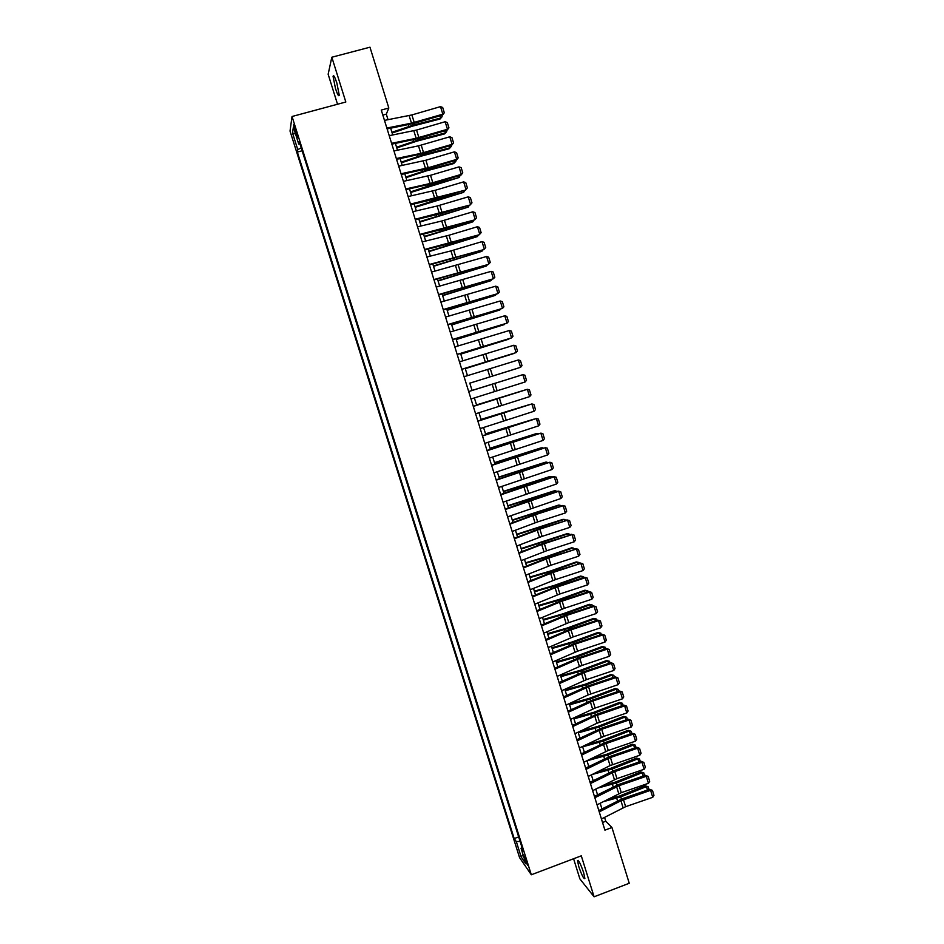 <?xml version="1.0" encoding="UTF-8"?>
<svg xmlns="http://www.w3.org/2000/svg" width="944" height="944" viewBox="0 0 944 944"><rect width="100%" height="100%" fill="white"/><g stroke="black" fill="none" stroke-linecap="round" stroke-linejoin="round"><path stroke-width="1.42" d="M583.616 872.527C580.56 863.76 578.53 859.795 577.516 860.609L578.778 866.604C581.811 875.312 583.84 879.277 584.879 878.51L583.616 872.527M336.831 82.942C334.813 76.83 333.551 74.6 333.055 76.263L335.474 88.524C337.492 94.612 338.743 96.843 339.25 95.191L336.831 82.942M526.87 862.096L524.062 856.031L524.805 859.134L527.613 865.188L526.87 862.096M573.586 858.745L579.899 878.911L594.095 896.8L629.247 883.265L611.948 827.51L605.765 821.256L604.561 817.374M290.032 131.063L519.578 857.636L531.319 874.769L292.038 116.501L290.032 131.063M292.038 116.501L345.823 102.011L331.828 57.23L328.146 74.257L337.527 104.241M388.031 119.711L386.297 114.141L388.822 108.017L381.27 110.07L604.915 830.154L611.948 827.51M294.906 130.756L297.702 137.576L295.283 128.313L293.56 124.903L294.906 130.756L295.956 130.461M521.985 847.405L521.029 848.255L523.247 851.417L299.165 141.411L298.717 144.043L299.991 143.995M521.029 848.255L525.961 863.89L521.171 856.951L516.309 841.576L514.197 838.579L297.348 152.09L297.773 149.6L292.522 132.962L293.372 127.098L298.717 144.043M331.828 57.23L369.965 47.2L388.822 108.017M594.095 896.8L581.292 855.83L531.319 874.769M601.942 808.925L600.172 803.226M597.564 794.824L595.77 789.066M593.174 780.7L591.369 774.882M588.785 766.552L586.967 760.675M584.383 752.368L582.542 746.444M579.982 738.173L578.117 732.202M575.569 723.954L573.692 717.924M571.144 709.723L569.256 703.622M566.719 695.457L564.807 689.297M562.282 681.167L560.358 674.96M557.845 666.853L555.898 660.588M553.396 652.516L551.426 646.192M548.936 638.168L546.954 631.784M544.476 623.783L542.481 617.341M540.003 609.376L537.986 602.886M535.531 594.956L533.49 588.395M531.047 580.501L528.994 573.881M526.551 566.034L524.475 559.355M522.056 551.532L519.955 544.794M517.548 537.018L515.436 530.221M513.029 522.469L510.905 515.613M508.509 507.896L506.362 500.981M503.978 493.311L501.819 486.337M499.447 478.691L497.264 471.658M494.904 464.047L492.697 456.955M490.349 449.391L488.131 442.229M485.794 434.7L483.552 427.479M481.228 419.986L478.962 412.705M476.649 405.259L474.372 397.908M472.071 390.497L469.782 383.099M467.469 375.677L465.18 368.313M462.855 360.809L460.589 353.493M458.241 345.929L455.976 338.648M453.616 331.025L451.362 323.768M448.978 316.098L446.736 308.877M444.341 301.136L442.111 293.962M439.692 286.15L437.473 279.023M435.031 271.152L432.824 264.049M430.37 256.119L428.175 249.051M425.685 241.062L423.514 234.041M421.012 225.982L418.841 218.996M416.328 210.878L414.168 203.928M411.631 195.738L409.484 188.835M406.923 180.587L404.787 173.72M402.215 165.401L400.091 158.58M397.495 150.202L395.383 143.405M392.763 134.968L390.663 128.219M382.827 115.085L386.297 114.141M602.52 822.472L605.765 821.256M301.219 147.901L297.773 149.6M302.127 150.78L297.348 152.09M518.669 836.903L514.197 838.579M516.309 841.576L520.085 841.375M295.566 134.06L292.522 132.962M521.171 856.951L523.07 854.733M384.479 120.395L411.891 114.932L440.506 106.625L442.83 114.177L444.305 112.761L442.524 115.097L414.003 123.393L387.123 128.915M442.524 115.097L442.83 114.177L411.478 123.18L386.851 128.042M440.506 106.625L442.689 107.486L444.305 112.761M392.161 133.021L412.363 126.177L440.034 119.027L440.86 117.988L413.106 125.151L391.925 132.278M441.698 115.333L442.122 116.702L440.034 119.027M442.122 116.702L440.86 117.988L440.175 115.782M389.223 135.676L416.564 130.06L445.143 121.729L447.468 129.257L448.943 127.841L447.137 130.142L418.652 138.461L391.854 144.137M447.137 130.142L447.468 129.257L416.151 138.296L391.595 143.311M445.143 121.729L447.314 122.567L448.943 127.841M393.967 150.934L418.487 145.848L449.781 136.797L452.093 144.326L453.557 142.886L451.763 145.152L423.301 153.506L396.563 159.324M451.763 145.152L452.093 144.326L420.812 153.388L396.327 158.545M449.781 136.797L451.94 137.623L453.557 142.886M398.687 166.156L425.886 160.232L454.406 151.842L456.719 159.359L458.17 157.908L456.365 160.15L427.939 168.516L401.271 174.487M456.365 160.15L456.719 159.359L428.21 167.761L401.047 173.767M454.406 151.842L456.566 152.657L458.17 157.908M403.407 181.366L430.535 175.277L459.02 166.876L461.321 174.369L462.784 172.905L460.967 175.112L432.576 183.514L405.979 189.626M460.967 175.112L461.321 174.369L430.122 183.502L405.767 188.953M459.02 166.876L461.168 167.666L462.784 172.905M396.787 147.937L416.988 141.116L444.612 133.895L445.438 132.892L417.744 140.137L396.563 147.229M446.323 130.378L446.701 131.594L444.612 133.895M446.701 131.594L445.438 132.892L444.801 130.827M401.401 162.816L421.59 156.043L449.167 148.739L450.017 147.783L422.369 155.099L401.2 162.156M450.937 145.4L451.267 146.473L449.167 148.739M451.267 146.473L450.017 147.783L449.415 145.836M406.014 177.673L426.204 170.935L453.734 163.56L454.583 162.651L426.983 170.038L405.826 177.059M455.551 160.386L455.834 161.318L454.583 162.651L454.029 160.834M410.616 192.505L459.15 177.484L431.597 184.941L410.439 191.939M460.153 175.36L459.15 177.484L458.631 175.808M408.127 196.541L435.172 190.299L463.634 181.873L465.935 189.366L467.386 187.88L465.557 190.063L437.202 198.476L410.675 204.73M465.557 190.063L410.475 204.116M463.634 181.873L465.77 182.64L467.386 187.88M415.218 207.314L463.705 192.305L436.199 199.833L415.053 206.783M464.743 190.299L463.705 192.305L463.233 190.747M412.835 211.692L437.084 206.028L468.236 196.848L470.525 204.329L471.976 202.83L470.136 204.978L441.816 213.427L415.36 219.822M470.136 204.978L415.183 219.256M468.236 196.848L470.372 197.603L471.976 202.83M419.809 222.1L468.248 207.09L419.655 221.616M469.333 205.226L468.248 207.09L467.811 205.674M417.531 226.82L441.721 221.014L472.826 211.798L475.115 219.256L476.555 217.757L474.714 219.869L446.429 228.342L420.033 234.891M474.714 219.869L419.879 234.372M472.826 211.798L474.95 212.53L476.555 217.757M424.387 236.861L472.791 221.864L424.245 236.425M473.9 220.117L472.791 221.864L472.389 220.566M422.216 241.924L449.049 235.221L477.416 226.725L479.705 234.171L481.133 232.661L479.292 234.737L451.031 243.233L424.706 249.924M479.292 234.737L424.564 249.464M477.416 226.725L479.54 227.445L481.133 232.661M428.965 251.6L477.322 236.602L428.836 251.21M478.478 234.985L477.322 236.602L476.968 235.434M426.9 256.992L450.961 250.903L481.995 241.617L484.272 249.063L485.712 247.529L483.847 249.582L429.367 264.934M483.847 249.582L429.237 264.521M481.995 241.617L484.107 242.325L485.712 247.529M433.532 266.314L481.853 251.328L433.414 265.96M483.045 249.83L481.853 251.328L481.534 250.29M431.573 272.049L486.561 256.497L488.85 263.931L490.266 262.385L488.402 264.403L434.028 279.92M488.402 264.403L433.91 279.566M486.561 256.497L488.673 257.193L490.266 262.385M438.087 281.005L486.372 266.019L437.992 280.698M487.482 264.686L486.372 266.019L486.089 265.111M436.246 287.07L491.128 271.353L493.405 278.763L494.821 277.217L493.228 272.025L491.128 271.353M438.571 294.575L493.405 278.763L438.665 294.894M442.642 295.673L490.88 280.698L442.559 295.401M491.824 279.554L490.88 280.698L490.644 279.908M440.907 302.068L495.683 286.185L497.96 293.584L499.364 292.015L497.783 286.834L495.683 286.185M443.232 309.561L497.96 293.584L443.314 309.833M447.185 310.316L495.388 295.342L447.114 310.092M496.155 294.386L495.388 295.342L495.175 294.681M451.728 324.937L499.883 309.962L451.669 324.748M500.497 309.195L499.718 309.431M456.247 339.533L504.367 324.571L456.212 339.392M504.828 323.981L504.238 324.158M445.556 317.054L500.226 300.983L502.503 308.381L503.907 306.8L502.326 301.62L500.226 300.983M447.881 324.535L502.503 308.381L447.94 324.736M450.194 332.005L504.769 315.768L507.046 323.143L508.438 321.55L506.857 316.393L504.769 315.768M452.518 339.474L507.046 323.143L452.565 339.628M454.831 346.932L509.312 330.518L511.565 337.893L512.97 336.276L511.388 331.132L509.312 330.518M457.144 354.389L511.565 337.893L457.179 354.496M460.778 354.106L508.851 339.144L460.743 354M459.457 361.835L513.831 345.256L516.097 352.608L517.489 350.991L515.908 345.846L513.831 345.256M461.769 369.269L516.097 352.608L461.793 369.34M465.286 368.644L513.324 353.693L465.274 368.597M464.082 376.715L518.35 359.959L520.604 367.299L521.997 365.67L520.415 360.537L518.35 359.959M488.131 377.423L520.604 367.299L488.131 377.423M469.793 383.17L517.796 368.231L469.793 383.158M468.696 391.559L522.87 374.638L468.696 391.548M470.997 398.982L525.112 381.978L522.87 374.638L524.923 375.205L526.492 380.326L525.112 381.978M520.038 375.511L472.047 390.438M520.073 375.5L472.047 390.427M473.298 406.392L527.366 389.306L473.286 406.333M475.599 413.802L529.619 396.622L527.366 389.306L529.419 389.848L530.988 394.97L529.619 396.622M524.522 390.132L476.567 404.964M524.746 390.061L476.543 404.917M477.9 421.201L531.861 403.938L477.865 421.083M480.189 428.588L534.115 411.242L531.861 403.938L533.915 404.469L535.484 409.578L534.115 411.242M529.018 404.728L481.062 419.478M529.407 404.61L481.039 419.384M482.49 435.975L536.357 418.546L482.443 435.821M484.779 443.361L538.599 425.85L536.357 418.546L538.399 419.065L539.956 424.163L538.599 425.85M533.49 419.301L485.558 433.969M534.068 419.112L485.523 433.827M487.069 450.736L540.841 433.143L487.01 450.524M489.358 458.1L543.083 440.423L540.841 433.143L542.871 433.638L544.44 438.724L543.083 440.423M537.962 433.851L490.054 448.424M538.741 433.603L536.735 433.473L489.995 448.247M491.647 465.463L545.313 447.704L491.564 465.203M493.936 472.826L547.544 454.973L545.313 447.704L547.343 448.188L548.901 453.273L547.544 454.973M496.214 480.177L549.786 462.241L496.119 479.871M498.491 487.517L552.016 469.51L549.786 462.241L551.803 462.713L553.361 467.787L552.016 469.51M500.78 494.857L554.246 476.767L525.891 485.499L500.662 494.503M503.058 502.184L556.476 484.012L554.246 476.767L556.252 477.216L557.81 482.278L556.476 484.012M553.621 476.626L556.252 477.216M542.434 448.376L542.234 447.727L494.526 462.867M543.39 448.07L541.148 447.834L494.467 462.643M546.895 462.879L546.659 462.112L499.01 477.275M548.051 462.501L545.549 462.171L498.928 477.015M551.343 477.357L551.072 476.46L503.471 491.671M552.712 476.909L549.963 476.496L503.376 491.364M505.323 509.512L558.695 491.258L530.363 499.978L505.205 509.111M507.601 516.84L560.925 498.491L558.695 491.258L560.701 491.694L562.258 496.756L560.925 498.491M558.057 491.081L560.701 491.694M555.792 491.812L555.473 490.797L507.931 506.043M557.267 491.328L554.352 490.786L507.825 505.701M509.878 524.156L535.401 514.669L563.143 505.724L534.823 514.421L509.736 523.696M512.144 531.46L537.632 521.914L565.362 512.958L563.143 505.724L565.149 506.149L566.695 511.2L565.362 512.958M562.494 505.5L565.149 506.149M560.229 506.244L559.875 505.111L512.38 520.392M561.704 505.76L558.742 505.052L512.262 520.002M514.409 538.764L539.874 529.136L567.58 520.179L539.284 528.852L514.256 538.269M516.675 546.057L542.104 536.369L569.798 527.389L567.58 520.179L569.574 520.581L571.132 525.619L569.798 527.389M566.919 519.908L569.574 520.581M564.654 520.651L564.264 519.389L516.828 534.705M566.129 520.168L563.12 519.306L516.698 534.28M518.94 553.349L541.726 544.511L572.017 534.599L543.732 543.26L518.775 552.806M521.206 560.63L546.564 550.8L574.223 541.797L572.017 534.599L573.999 534.988L575.545 540.027L574.223 541.797M571.344 534.292L573.999 534.988M569.079 535.036L568.654 533.655L521.265 549.007M570.554 534.552L567.497 533.525L521.123 548.547M523.46 567.91L548.783 558.01L576.442 548.995L548.181 557.644L523.283 567.32M525.725 575.191L551.013 565.208L578.648 556.193L576.442 548.995L578.424 549.373L579.97 554.399L578.648 556.193M575.757 548.653L578.424 549.373M527.979 582.448L553.243 572.406L580.855 563.379L552.618 571.993L527.779 581.811M530.233 589.717L555.461 579.604L583.062 570.554L580.855 563.379L582.837 563.733L584.371 568.748L583.062 570.554M580.159 562.99L582.837 563.733M532.487 596.974L555.084 587.734L585.268 577.728L584.56 577.303L557.054 586.33L532.274 596.278M534.741 604.219L559.898 593.965L587.475 584.902L585.268 577.728L587.239 578.07L588.773 583.085L587.475 584.902M584.56 577.303L587.239 578.07M573.492 549.396L573.032 547.898L546.623 557.125L525.702 563.285M574.967 548.912L571.863 547.732L545.526 556.925L525.537 562.777M577.893 563.733L577.398 562.117L551.036 571.403L530.127 577.539M579.368 563.249L579.144 562.506L576.229 561.916L549.927 571.179L529.95 576.996M582.295 578.047L581.764 576.312L555.45 585.669L534.54 591.77M583.77 577.563L583.498 576.678L580.584 576.064L554.329 585.398L534.351 591.18M536.994 611.464L562.117 601.139L589.67 592.065L588.95 591.593L561.468 600.644L536.758 610.733M539.236 618.698L564.323 608.302L591.876 599.216L589.67 592.065L591.64 592.384L593.174 597.387L591.876 599.216M588.95 591.593L591.64 592.384M586.696 592.336L586.13 590.496L559.851 599.912L538.953 605.977M587.852 590.838L584.926 590.201L587.852 590.838L588.159 591.853M538.753 605.352L558.718 599.593L584.926 590.201M541.478 625.931L566.542 615.464L594.071 606.367L593.339 605.859L565.893 614.933L541.242 625.152M543.732 633.153L568.748 622.627L596.266 613.517L594.071 606.367L596.03 606.673L597.564 611.677L596.266 613.517M593.339 605.859L596.03 606.673M591.086 606.614L590.472 604.644L564.241 614.131L543.355 620.173M592.195 604.974L589.268 604.313L592.195 604.974L592.549 606.119M543.142 619.5L563.096 613.777L589.268 604.313M545.974 640.374L568.382 630.745L598.461 620.656L597.717 620.114L570.294 629.2L545.715 639.548M548.204 647.596L573.173 636.917L600.655 627.795L598.461 620.656L600.408 620.951L601.942 625.943L600.655 627.795M597.717 620.114L600.408 620.951M595.463 620.857L594.826 618.768L568.63 628.326L547.744 634.333M596.525 619.075L593.599 618.403L596.525 619.075L596.927 620.373M547.532 633.625L567.474 627.925L593.599 618.403M550.446 654.794L575.38 644.056L602.838 634.923L602.083 634.333L574.695 643.442L550.175 653.921M552.688 662.004L577.575 651.195L605.033 642.038L602.838 634.923L604.785 635.194L606.319 640.174L605.033 642.038M602.083 634.333L604.785 635.194M599.829 635.076L599.157 632.881L573.008 642.498L552.134 648.469M600.856 633.164L597.93 632.48L600.856 633.164L601.293 634.592M551.91 647.726L571.852 642.062L597.93 632.48M554.919 669.202L579.781 658.322L607.216 649.153L606.449 648.528L579.097 657.661L554.635 668.281M557.149 676.388L581.988 665.449L609.399 656.269L607.216 649.153L609.151 649.425L610.685 654.393L609.399 656.269M606.449 648.528L609.151 649.425M604.195 649.283L603.487 646.959L577.386 656.646L556.523 662.594M605.187 647.242L602.248 646.522L605.187 647.242L605.659 648.788M556.276 661.803L576.206 656.174L602.248 646.522M559.391 683.574L584.183 672.565L611.582 663.372L610.803 662.712L583.475 671.868L559.084 682.606M561.609 690.748L586.377 679.668L613.765 670.476L611.582 663.372L613.517 663.62L615.04 668.588L613.765 670.476M610.803 662.712L613.517 663.62M608.561 663.455L607.806 661.024L581.752 670.771L560.889 676.683M609.505 661.284L606.555 660.54L609.505 661.284L610.025 662.971M560.642 675.857L580.56 670.264L606.555 660.54M563.839 697.923L588.572 686.772L615.948 677.568L615.158 676.86L587.864 686.04L563.533 696.908M566.07 705.097L588.206 694.878L618.119 684.66L615.948 677.568L617.872 677.804L619.394 682.76L618.119 684.66M615.158 676.86L617.872 677.804M612.916 677.615L612.125 675.066L586.118 684.872L565.267 690.76M613.812 675.302L610.862 674.547L613.812 675.302L614.367 677.119M564.996 689.887L584.914 684.329L610.862 674.547M568.288 712.248L592.962 700.967L620.302 691.74L619.5 690.996L592.23 700.188L567.969 711.198M570.518 719.411L595.145 708.059L622.474 698.82L620.302 691.74L622.214 691.952L623.736 696.908L622.474 698.82M619.5 690.996L622.214 691.952M617.258 691.751L616.432 689.085L590.46 698.949L569.621 704.814M618.108 689.297L615.158 688.53L618.108 689.297L618.709 691.256M569.338 703.905L589.257 698.371L615.158 688.53M572.737 726.561L594.791 716.154L624.645 705.888L623.831 705.097L596.596 714.325L572.394 725.452M574.955 733.7L596.974 723.234L626.816 712.956L624.645 705.888L626.556 706.088L628.079 711.033L626.816 712.956M623.831 705.097L626.556 706.088M621.6 705.864L620.739 703.079L594.814 713.015L573.976 718.844M622.415 703.28L619.453 702.478L622.415 703.28L623.052 705.369M573.846 717.853L593.587 712.39L619.453 702.478M577.173 740.839L601.706 729.287L628.987 720.012L628.161 719.186L600.962 728.426L576.819 739.695M579.392 747.978L603.889 736.355L631.158 727.069L628.987 720.012L630.899 720.201L632.409 725.134L631.158 727.069M628.161 719.186L630.899 720.201M625.931 719.942L625.034 717.051L599.145 727.057L578.33 732.851M626.698 717.239L623.736 716.413L626.698 717.239L627.382 719.458M579.864 731.364L597.918 726.384L623.736 716.413M581.598 755.106L603.535 744.438L633.318 734.113L632.48 733.252L605.305 742.515L581.233 753.902M583.817 762.221L608.255 750.468L635.489 741.158L633.318 734.113L635.218 734.29L636.74 739.211L635.489 741.158M632.48 733.252L635.218 734.29M630.25 734.007L629.329 730.998L603.476 741.064L582.66 746.834M630.981 731.175L628.02 730.337L630.981 731.175L631.701 733.523M585.752 744.899L602.237 740.367L628.02 730.337M586.023 769.336L610.426 757.513L637.648 748.203L636.799 747.294L609.659 756.581L585.634 768.097M588.23 776.452L610.072 765.596L639.808 755.235L637.648 748.203L639.548 748.356L641.059 753.277L639.808 755.235M636.799 747.294L639.548 748.356M634.569 748.061L633.613 744.934L607.806 755.058L587.003 760.793M635.253 745.087L632.291 744.226L635.253 745.087L636.02 747.565M591.51 758.457L606.555 754.327L632.291 744.226M590.437 783.555L614.78 771.59L641.967 762.256L641.106 761.312L613.989 770.623L590.035 782.269M592.643 790.647L616.951 778.623L644.127 769.277L641.967 762.256L643.855 762.398L645.366 767.307L644.127 769.277M641.106 761.312L643.855 762.398M638.876 762.079L637.884 758.834L612.125 769.03L592.065 774.54M639.525 758.976L636.551 758.091L639.525 758.976L640.327 761.584M597.151 772.015L610.862 768.251L636.551 758.091M594.838 797.739L619.122 785.644L646.286 776.298L645.413 775.307L618.32 784.641L594.425 796.406M597.045 804.831L621.294 792.665L648.434 783.308L646.286 776.298L648.162 776.416L649.673 781.325L648.434 783.308M645.413 775.307L648.162 776.416M643.183 776.074L642.156 772.723L616.432 782.977L597.623 788.146M643.784 772.841L640.811 771.944L643.784 772.841L644.634 775.579M602.685 785.585L615.158 782.163L640.811 771.944M599.239 811.911L620.94 800.748L650.593 790.305L649.708 789.29L622.651 798.636L598.815 810.53M601.434 818.979L625.624 806.695L652.741 797.302L650.593 790.305L652.469 790.423L653.968 795.32L652.741 797.302M649.708 789.29L652.469 790.423M647.478 790.057L646.416 786.588L620.739 796.901L603.074 801.739M648.044 786.682L645.059 785.762L648.044 786.682L648.929 789.55M608.137 799.167L619.453 796.052L645.059 785.762M296.982 133.871L295.979 134.142M409.13 115.605L411.478 123.18M411.891 114.932L414.227 122.496M413.106 125.151L412.681 123.758M408.882 126.425L408.363 124.714M413.814 130.744L416.151 138.296M416.564 130.06L418.888 137.612M418.487 145.848L420.812 153.388M421.225 145.152L423.549 152.692M423.148 160.928L425.473 168.457M425.886 160.232L428.21 167.761M427.797 175.985L430.122 183.502M430.535 175.277L432.848 182.794M417.744 140.137L417.342 138.827M413.519 141.411L413.024 139.806M422.369 155.099L421.992 153.872M418.157 156.374L417.685 154.863M426.983 170.038L426.629 168.893M422.77 171.312L422.334 169.908M431.597 184.941L431.266 183.891M427.384 186.228L426.983 184.918M432.446 191.018L434.771 198.523M435.172 190.299L437.497 197.803M436.199 199.833L435.892 198.854M431.986 201.107L431.62 199.904M437.084 206.028L439.408 213.521M439.81 205.296L442.122 212.789M440.789 214.701L440.506 213.804M436.588 215.975L436.246 214.866M441.721 221.014L444.034 228.495M444.435 220.271L446.748 227.752M445.379 229.534L445.12 228.719M441.178 230.82L440.872 229.817M446.347 235.965L448.648 243.434M449.049 235.221L451.362 242.691M449.958 244.354L449.722 243.611M445.769 245.629L445.485 244.732M450.961 250.903L453.262 258.361M453.663 250.148L455.964 257.606M454.524 259.14L454.324 258.491M450.335 260.426L450.087 259.624M455.574 265.819L457.875 273.264M458.265 265.052L460.566 272.497M454.902 275.188L454.689 274.48M460.176 280.698L462.466 288.132M462.867 279.931L465.156 287.354M459.468 289.938L459.28 289.324M464.767 295.555L467.056 302.977M467.457 294.776L469.746 302.198M469.357 310.399L471.646 317.809M472.035 309.608L474.325 317.007M473.935 325.208L476.213 332.607M476.614 324.406L478.891 331.804M478.502 339.993L480.779 347.38M481.18 339.191L483.458 346.566M483.068 354.755L485.346 362.13M485.735 353.941L488.013 361.316M487.623 369.493L489.901 376.857M490.29 368.679L492.556 376.031M492.166 384.208L494.444 391.559M494.833 383.382L497.099 390.722M496.709 398.899L498.987 406.239M499.364 398.061L501.63 405.401M501.252 413.566L503.506 420.894M503.895 412.729L506.161 420.045M505.772 428.21L508.037 435.526M508.415 427.361L510.68 434.665M510.291 442.83L512.557 450.135M512.934 441.969L515.188 449.261M514.81 457.427L517.064 464.719M517.442 456.554L519.696 463.846M519.306 472L521.56 479.281M521.938 471.127L524.191 478.396M523.814 486.549L526.056 493.818M526.433 485.664L528.675 492.921M516.038 472.826L515.861 472.224M520.533 487.34L520.321 486.656M528.298 501.075L530.54 508.332M530.917 500.178L533.159 507.424M529.088 500.391L528.9 499.754M525.017 501.842L524.77 501.052M532.782 515.577L535.024 522.823M535.401 514.669L537.632 521.914M533.561 514.846L533.336 514.126M529.49 516.309L529.218 515.436M537.254 530.056L539.496 537.289M539.874 529.136L542.104 536.369M538.021 529.277L537.773 528.487M533.962 530.764L533.667 529.785M541.726 544.511L543.956 551.733M544.334 543.591L546.564 550.8M542.47 543.685L542.21 542.812M538.422 545.184L538.092 544.122M546.187 558.942L548.417 566.152M548.783 558.01L551.013 565.208M550.647 573.35L552.865 580.548M553.243 572.406L555.461 579.604M555.084 587.734L557.314 594.921M557.68 586.79L559.898 593.965M546.918 558.057L546.623 557.125M542.883 559.591L542.529 558.435M551.355 572.418L551.036 571.403M547.331 573.964L546.942 572.713M555.792 586.755L555.45 585.669M551.768 588.324L551.355 586.979M559.532 602.095L561.751 609.269M562.117 601.139L564.323 608.302M560.217 601.08L559.851 599.912M556.205 602.65L555.756 601.222M563.957 616.432L566.176 623.595M566.542 615.464L568.748 622.627M564.63 615.37L564.241 614.131M560.63 616.963L560.158 615.441M568.382 630.745L570.601 637.896M570.967 629.778L573.173 636.917M569.043 629.636L568.63 628.326M565.055 631.253L564.547 629.636M572.807 645.035L575.014 652.174M575.38 644.056L577.575 651.195M573.445 643.879L573.008 642.498M569.468 645.519L568.937 643.808M577.221 659.313L579.415 666.44M579.781 658.322L581.988 665.449M577.834 658.098L577.386 656.646M573.869 659.75L573.315 657.956M581.622 673.556L583.817 680.671M584.183 672.565L586.377 679.668M582.224 672.305L581.752 670.771M578.271 673.969L577.681 672.081M586.012 687.775L588.206 694.878M588.572 686.772L590.767 693.875M586.613 686.477L586.118 684.872M582.66 688.164L582.047 686.194M590.401 701.982L592.596 709.074M592.962 700.967L595.145 708.059M590.979 700.637L590.46 698.949M587.038 702.336L586.401 700.271M594.791 716.154L596.974 723.234M597.34 715.139L599.523 722.219M595.357 714.761L594.814 713.015M591.416 716.496L590.755 714.337M599.169 730.314L601.352 737.382M601.706 729.287L603.889 736.355M599.711 728.874L599.145 727.057M595.794 730.621L595.098 728.367M603.535 744.438L605.718 751.507M606.072 743.412L608.255 750.468M604.066 742.963L603.476 741.064M600.148 744.722L599.428 742.385M607.901 758.551L610.072 765.596M610.426 757.513L612.609 764.557M608.42 757.029L607.806 755.058M604.502 758.799L603.759 756.38M612.255 772.64L614.426 779.673M614.78 771.59L616.951 778.623M612.75 771.071L612.125 769.03M608.856 772.865L608.078 770.351M616.597 786.706L618.768 793.727M619.122 785.644L621.294 792.665M617.093 785.089L616.432 782.977M613.199 786.907L612.396 784.299M620.94 800.748L623.111 807.757M623.465 799.686L625.624 806.695M621.412 799.084L620.739 796.901M617.529 800.913L616.703 798.223M578.165 860.362L577.516 860.609M333.964 76.016L333.055 76.263"/></g></svg>
